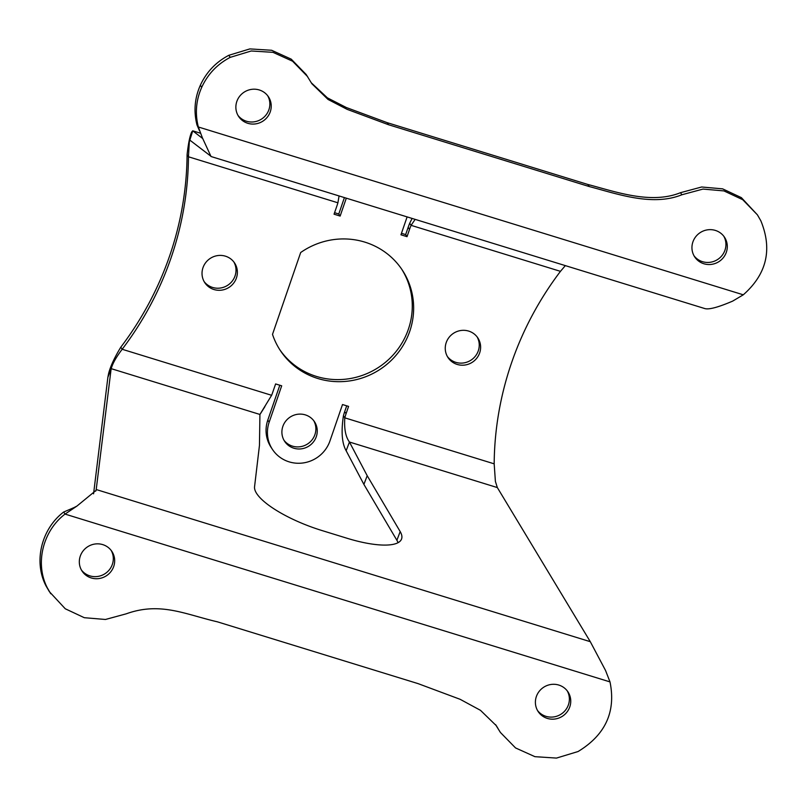 <?xml version="1.0" encoding="UTF-8"?>
<svg xmlns="http://www.w3.org/2000/svg" width="807" height="807" viewBox="0 0 807 807"><rect width="100%" height="100%" fill="white"/><g stroke="black" fill="none" stroke-linecap="round" stroke-linejoin="round"><path stroke-width="1.21" d="M279.676 349.522A73.054 70.633 146.6 0 0 349.149 378.715A73.054 70.633 146.6 0 0 408.362 329.296A73.054 70.633 146.6 0 0 401.583 269.013M204.151 281.633A17.855 17.27 146.6 0 0 221.057 287.917A17.855 17.27 146.6 0 0 235.049 275.923A17.855 17.27 146.6 0 0 233.879 262.003M447.391 356.533A17.855 17.27 146.6 0 0 464.297 362.827A17.855 17.27 146.6 0 0 478.289 350.833A17.855 17.27 146.6 0 0 477.119 336.902M187.083 154.702L188.455 156.78L189.312 141.982L191.814 131.823C189.978 135.384 188.394 143.01 187.083 154.702A324.696 313.923 -33.4 0 1 120.798 347.192L122.17 349.27C117.217 355.796 113.848 361.385 112.082 366.035L111.154 368.648L259.925 414.455L259.461 445.363L254.558 486.732A64.943 18.965 -159.3 0 0 321.781 530.481L346.949 538.229A64.943 18.965 -159.3 0 0 401.553 539.026A64.943 18.965 -159.3 0 0 400.181 531.581L367.195 475.696L349.441 442.024C345.608 436.839 344.064 428.779 344.801 417.834A64.943 62.785 146.6 0 1 346.072 413.688L348.584 406.405L342.501 404.539L329.972 440.904A32.472 31.392 146.6 0 1 303.382 462.915A32.472 31.392 146.6 0 1 272.473 449.438A32.472 31.392 146.6 0 1 269.165 422.182L281.693 385.807L275.611 383.94L272.695 392.394A64.943 62.785 146.6 0 1 271.616 395.299L259.925 414.455M344.418 197.594L338.769 213.996L334.572 212.705M412.115 218.435L409.714 223.257A64.943 62.785 146.6 0 0 408.16 227.322L405.659 234.595L401.462 233.304M346.697 405.83L344.7 411.61A64.943 62.785 146.6 0 0 343.429 415.756L344.801 417.834L494.177 463.833L495.397 481.416L497.344 487.579L590.29 641.686L605.532 670.456L610.001 681.905C616.074 711.683 605.432 734.895 578.074 751.529L556.467 758.086L534.92 756.673L515.542 747.928L500.431 732.484L496.688 726.492L500.431 732.484M279.807 385.232L267.793 420.104A32.472 31.392 146.6 0 0 271.102 447.36L272.473 449.438M284.024 440.319A17.855 17.27 146.6 0 0 300.93 446.614A17.855 17.27 146.6 0 0 314.922 434.62A17.855 17.27 146.6 0 0 313.752 420.689M282.853 426.399A17.855 17.27 146.6 0 0 284.669 441.389A17.855 17.27 146.6 0 0 301.667 448.793A17.855 17.27 146.6 0 0 316.294 436.698A17.855 17.27 146.6 0 0 314.478 421.708A17.855 17.27 146.6 0 0 297.48 414.294A17.855 17.27 146.6 0 0 282.853 426.399M494.177 463.833A324.696 313.923 -33.4 0 1 511.588 362.736A324.696 313.923 -33.4 0 1 560.462 271.344L565.334 265.624M409.734 331.374A73.054 70.633 146.6 0 0 402.279 270.052A73.054 70.633 146.6 0 0 300.678 252.53L272.504 334.37A73.054 70.633 146.6 0 0 280.352 350.561A73.054 70.633 146.6 0 0 349.885 380.884A73.054 70.633 146.6 0 0 409.734 331.374M202.981 267.702A17.855 17.27 146.6 0 0 204.796 282.692A17.855 17.27 146.6 0 0 221.794 290.106A17.855 17.27 146.6 0 0 236.421 278.001A17.855 17.27 146.6 0 0 234.605 263.011A17.855 17.27 146.6 0 0 217.608 255.597A17.855 17.27 146.6 0 0 202.981 267.702M446.21 342.612A17.855 17.27 146.6 0 0 448.036 357.602A17.855 17.27 146.6 0 0 465.034 365.016A17.855 17.27 146.6 0 0 479.661 352.911A17.855 17.27 146.6 0 0 477.845 337.921A17.855 17.27 146.6 0 0 460.847 330.507A17.855 17.27 146.6 0 0 446.21 342.612M191.814 131.823L192.742 130.835L200.348 133.175L192.712 130.815L202.769 138.582M398.043 542.687A64.943 18.965 20.7 0 0 396.893 540.297L363.907 484.412L346.153 450.74C341.946 443.356 341.038 431.695 343.429 415.756M93.572 493.813L107.866 377.363L111.154 368.648L96.104 490.353L76.958 506.06L65.044 514.089L610.001 681.905M111.991 366.317L108.602 373.56L107.866 377.363M108.602 373.56L108.652 373.359C110.478 366.247 114.523 357.531 120.798 347.192M192.742 130.835L189.837 140.125L211.051 156.346M409.714 223.257L411.086 225.335L415.151 219.373M339.071 195.94L337.901 202.799A64.943 62.785 146.6 0 1 336.973 205.745L334.058 214.198L340.14 216.074L338.769 213.996M191.874 131.733L189.595 140.943M337.901 202.799L188.455 156.78A324.696 313.923 -33.4 0 1 122.17 349.27L271.616 395.299M560.462 271.344L411.086 225.335A64.943 62.785 146.6 0 0 409.532 229.39L407.031 236.673L400.948 234.797L407.111 216.901M346.304 198.169L340.14 216.074M230.217 57.358C217.285 64.157 207.792 74.143 201.73 87.307C196.04 100.118 194.901 113.353 198.34 126.992L202.365 137.765L211.03 156.518L704.975 308.617C709.222 309.717 718.472 307.205 732.706 301.092L743.287 294.807C766.741 274.128 772.592 249.444 760.83 220.765L757.41 214.844L742.753 199.712L723.97 190.926L703.028 189.07L681.865 194.769C652.328 206.703 617.083 193.821 589.221 186.548L388.55 124.742L347.171 109.369L328.046 99.463L311.885 83.746L306.156 74.466L291.206 59.133L271.596 50.266L249.857 48.914L228.845 55.29L230.217 57.358L251.229 50.982L272.968 52.334L292.578 61.211L307.528 76.544M201.73 87.307L200.358 85.229C194.669 98.05 193.539 111.275 196.969 124.914L199.42 130.593M726.34 252.238A17.855 17.27 146.6 0 0 724.525 237.248A17.855 17.27 146.6 0 0 707.527 229.834A17.855 17.27 146.6 0 0 692.9 241.939A17.855 17.27 146.6 0 0 694.716 256.929A17.855 17.27 146.6 0 0 711.713 264.343A17.855 17.27 146.6 0 0 726.34 252.238M270.274 111.78A17.855 17.27 146.6 0 0 268.449 96.79A17.855 17.27 146.6 0 0 251.451 89.385A17.855 17.27 146.6 0 0 236.824 101.48A17.855 17.27 146.6 0 0 238.64 116.47A17.855 17.27 146.6 0 0 255.637 123.885A17.855 17.27 146.6 0 0 270.274 111.78M694.07 255.859A17.855 17.27 146.6 0 0 710.977 262.154A17.855 17.27 146.6 0 0 724.968 250.16A17.855 17.27 146.6 0 0 723.798 236.229M237.994 115.411A17.855 17.27 146.6 0 0 254.901 121.706A17.855 17.27 146.6 0 0 268.902 109.712A17.855 17.27 146.6 0 0 267.722 95.781M757.41 214.844L741.381 197.644L722.598 188.848L701.656 186.992L680.493 192.691C650.956 204.625 615.711 191.743 587.859 184.47L387.178 122.664L346.304 107.513L327.39 97.849L311.209 82.707M200.358 85.229C206.421 72.065 215.913 62.078 228.845 55.29M72.862 508.117L63.672 512.011C41.218 529.079 33.369 561.884 46.09 586.043L47.462 588.111C34.741 563.962 42.589 531.147 65.044 514.089L63.682 512.011M49.368 591.662L65.276 608.781L84.301 617.698L105.475 619.473L126.164 613.845C160.23 601.568 184.954 614.278 217.396 621.824L418.066 683.62L460.131 699.306L480.488 710.331L496.325 725.705L498.06 728.57M50.73 593.73L47.462 588.111M569.792 706.882A17.855 17.27 146.6 0 0 567.977 691.892A17.855 17.27 146.6 0 0 550.979 684.477A17.855 17.27 146.6 0 0 536.352 696.582A17.855 17.27 146.6 0 0 538.168 711.572A17.855 17.27 146.6 0 0 555.166 718.987A17.855 17.27 146.6 0 0 569.792 706.882M113.726 566.433A17.855 17.27 146.6 0 0 111.901 551.443A17.855 17.27 146.6 0 0 94.903 544.029A17.855 17.27 146.6 0 0 80.276 556.134A17.855 17.27 146.6 0 0 82.092 571.124A17.855 17.27 146.6 0 0 99.09 578.538A17.855 17.27 146.6 0 0 113.726 566.433M537.523 710.513A17.855 17.27 146.6 0 0 554.429 716.808A17.855 17.27 146.6 0 0 568.421 704.804A17.855 17.27 146.6 0 0 567.25 690.883M81.446 570.055A17.855 17.27 146.6 0 0 98.353 576.349A17.855 17.27 146.6 0 0 112.355 564.355A17.855 17.27 146.6 0 0 111.174 550.424M495.629 724.666L496.688 726.492M49.368 591.652L46.09 586.043M743.287 294.807L198.34 126.992L196.969 124.914M108.652 373.359L112.082 366.035M590.29 641.686L96.315 489.567L95.74 491.08M346.153 450.74L349.441 442.024L497.344 487.579M405.659 234.595L407.031 236.673M396.893 540.297L400.181 531.581M363.907 484.412L367.195 475.696M680.493 192.691L681.865 194.769M75.182 507.129L72.206 508.349M344.7 411.61L346.072 413.688M408.16 227.322L409.532 229.39M267.793 420.104L269.165 422.182M587.859 184.47L589.221 186.548M387.178 122.664L388.55 124.742M76.958 506.06L73.619 507.795M264.888 406.678L259.925 414.536"/></g></svg>
